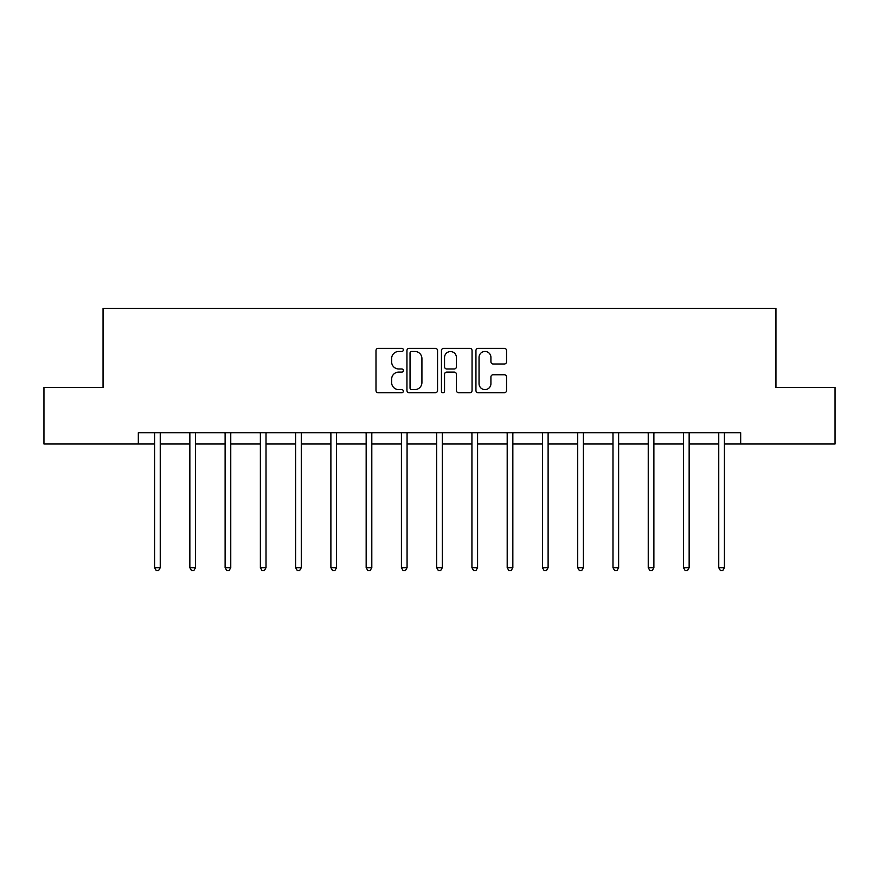 <?xml version="1.0" encoding="UTF-8"?>
<svg xmlns="http://www.w3.org/2000/svg" width="879" height="879" viewBox="0 0 879 879"><rect width="100%" height="100%" fill="white"/><g stroke="black" fill="none" stroke-linecap="round" stroke-linejoin="round"><path stroke-width="1.32" d="M403.34 349.908A1.549 1.549 0 0 0 401.78 348.348L378.212 348.348A2.219 2.219 0 0 0 375.992 350.567L375.992 390.507A2.219 2.219 0 0 0 378.212 392.726L401.78 392.726A1.549 1.549 0 0 0 403.34 391.177A1.549 1.549 0 0 0 401.78 389.617L398.736 389.617A7.098 7.098 0 0 1 391.638 382.519L391.638 379.19A7.098 7.098 0 0 1 398.736 372.092L401.78 372.092A1.549 1.549 0 0 0 403.34 370.542A1.549 1.549 0 0 0 401.78 368.982L398.736 368.982A7.098 7.098 0 0 1 391.638 361.884L391.638 358.555A7.098 7.098 0 0 1 398.736 351.457L401.78 351.457A1.549 1.549 0 0 0 403.34 349.908M504.337 363.994A2.219 2.219 0 0 0 506.557 361.774L506.557 350.567A2.219 2.219 0 0 0 504.337 348.348L478.154 348.348A2.219 2.219 0 0 0 475.946 350.567L475.946 390.507A2.219 2.219 0 0 0 478.154 392.726L504.337 392.726A2.219 2.219 0 0 0 506.557 390.507L506.557 376.97A2.219 2.219 0 0 0 504.337 374.751L493.13 374.751A2.219 2.219 0 0 0 490.921 376.97L490.921 383.683A5.933 5.933 0 0 1 484.977 389.617A5.933 5.933 0 0 1 479.044 383.683L479.044 357.39A5.933 5.933 0 0 1 484.977 351.457A5.933 5.933 0 0 1 490.921 357.39L490.921 361.774A2.219 2.219 0 0 0 493.13 363.994L504.337 363.994M138.322 443.994L43.95 443.994L43.95 387.496L103.052 387.496L103.052 308.386L775.948 308.386L775.948 387.496L835.05 387.496L835.05 443.994L740.678 443.994L740.678 432.699L138.322 432.699L138.322 443.994L154.594 443.994M437.555 350.567A2.219 2.219 0 0 0 435.336 348.348L409.164 348.348A2.219 2.219 0 0 0 406.944 350.567L406.944 390.507A2.219 2.219 0 0 0 409.164 392.726L435.336 392.726A2.219 2.219 0 0 0 437.555 390.507L437.555 350.567M443.664 348.348L469.836 348.348A2.219 2.219 0 0 1 472.056 350.567L472.056 390.507A2.219 2.219 0 0 1 469.836 392.726L458.64 392.726A2.219 2.219 0 0 1 456.421 390.507L456.421 374.311A2.219 2.219 0 0 0 454.201 372.092L446.763 372.092A2.219 2.219 0 0 0 444.543 374.311L444.543 391.177A1.549 1.549 0 0 1 442.994 392.726A1.549 1.549 0 0 1 441.445 391.177L441.445 350.567A2.219 2.219 0 0 1 443.664 348.348M160.242 443.994L189.853 443.994M195.501 443.994L225.112 443.994M230.759 443.994L260.371 443.994M266.018 443.994L295.63 443.994M301.288 443.994L330.889 443.994M336.547 443.994L366.158 443.994M371.806 443.994L401.417 443.994M407.065 443.994L436.676 443.994M442.324 443.994L471.935 443.994M477.583 443.994L507.194 443.994M512.842 443.994L542.453 443.994M548.111 443.994L577.712 443.994M583.37 443.994L612.982 443.994M618.629 443.994L648.241 443.994M653.888 443.994L683.499 443.994M689.147 443.994L718.758 443.994M724.406 443.994L740.678 443.994M411.603 351.457A1.549 1.549 0 0 0 410.043 353.006L410.043 388.068A1.549 1.549 0 0 0 411.603 389.617L414.822 389.617A7.098 7.098 0 0 0 421.92 382.519L421.92 358.555A7.098 7.098 0 0 0 414.822 351.457L411.603 351.457M456.421 357.5A5.933 5.933 0 0 0 450.487 351.567A5.933 5.933 0 0 0 444.543 357.5L444.543 366.763A2.219 2.219 0 0 0 446.763 368.982L454.201 368.982A2.219 2.219 0 0 0 456.421 366.763L456.421 357.5M160.538 432.699L160.407 433.028A2.263 2.263 0 0 0 160.242 433.874L160.242 567.68L154.594 567.68L154.594 433.874A2.263 2.263 0 0 0 154.429 433.028L154.297 432.699M160.242 567.68L158.55 570.614L156.286 570.614L154.594 567.68M195.797 432.699L195.665 433.028A2.263 2.263 0 0 0 195.501 433.874L195.501 567.68L189.853 567.68L189.853 433.874A2.263 2.263 0 0 0 189.688 433.028L189.556 432.699M195.501 567.68L193.809 570.614L191.545 570.614L189.853 567.68M231.056 432.699L230.924 433.028A2.263 2.263 0 0 0 230.759 433.874L230.759 567.68L225.112 567.68L225.112 433.874A2.263 2.263 0 0 0 224.947 433.028L224.815 432.699M230.759 567.68L229.067 570.614L226.804 570.614L225.112 567.68M266.315 432.699L266.183 433.028A2.263 2.263 0 0 0 266.018 433.874L266.018 567.68L260.371 567.68L260.371 433.874A2.263 2.263 0 0 0 260.206 433.028L260.074 432.699M266.018 567.68L264.326 570.614L262.063 570.614L260.371 567.68M301.585 432.699L301.442 433.028A2.263 2.263 0 0 0 301.288 433.874L301.288 567.68L295.63 567.68L295.63 433.874A2.263 2.263 0 0 0 295.465 433.028L295.333 432.699M301.288 567.68L299.585 570.614L297.333 570.614L295.63 567.68M336.844 432.699L336.712 433.028A2.263 2.263 0 0 0 336.547 433.874L336.547 567.68L330.889 567.68L330.889 433.874A2.263 2.263 0 0 0 330.735 433.028L330.592 432.699M336.547 567.68L334.844 570.614L332.592 570.614L330.889 567.68M372.103 432.699L371.971 433.028A2.263 2.263 0 0 0 371.806 433.874L371.806 567.68L366.158 567.68L366.158 433.874A2.263 2.263 0 0 0 365.994 433.028L365.862 432.699M371.806 567.68L370.114 570.614L367.851 570.614L366.158 567.68M407.362 432.699L407.23 433.028A2.263 2.263 0 0 0 407.065 433.874L407.065 567.68L401.417 567.68L401.417 433.874A2.263 2.263 0 0 0 401.253 433.028L401.121 432.699M407.065 567.68L405.373 570.614L403.109 570.614L401.417 567.68M442.62 432.699L442.489 433.028A2.263 2.263 0 0 0 442.324 433.874L442.324 567.68L436.676 567.68L436.676 433.874A2.263 2.263 0 0 0 436.511 433.028L436.38 432.699M442.324 567.68L440.632 570.614L438.368 570.614L436.676 567.68M477.879 432.699L477.747 433.028A2.263 2.263 0 0 0 477.583 433.874L477.583 567.68L471.935 567.68L471.935 433.874A2.263 2.263 0 0 0 471.77 433.028L471.638 432.699M477.583 567.68L475.891 570.614L473.627 570.614L471.935 567.68M513.138 432.699L513.006 433.028A2.263 2.263 0 0 0 512.842 433.874L512.842 567.68L507.194 567.68L507.194 433.874A2.263 2.263 0 0 0 507.029 433.028L506.897 432.699M512.842 567.68L511.149 570.614L508.886 570.614L507.194 567.68M548.408 432.699L548.265 433.028A2.263 2.263 0 0 0 548.111 433.874L548.111 567.68L542.453 567.68L542.453 433.874A2.263 2.263 0 0 0 542.288 433.028L542.156 432.699M548.111 567.68L546.408 570.614L544.156 570.614L542.453 567.68M583.667 432.699L583.535 433.028A2.263 2.263 0 0 0 583.37 433.874L583.37 567.68L577.712 567.68L577.712 433.874A2.263 2.263 0 0 0 577.558 433.028L577.415 432.699M583.37 567.68L581.667 570.614L579.415 570.614L577.712 567.68M618.926 432.699L618.794 433.028A2.263 2.263 0 0 0 618.629 433.874L618.629 567.68L612.982 567.68L612.982 433.874A2.263 2.263 0 0 0 612.817 433.028L612.685 432.699M618.629 567.68L616.937 570.614L614.674 570.614L612.982 567.68M654.185 432.699L654.053 433.028A2.263 2.263 0 0 0 653.888 433.874L653.888 567.68L648.241 567.68L648.241 433.874A2.263 2.263 0 0 0 648.076 433.028L647.944 432.699M653.888 567.68L652.196 570.614L649.933 570.614L648.241 567.68M689.444 432.699L689.312 433.028A2.263 2.263 0 0 0 689.147 433.874L689.147 567.68L683.499 567.68L683.499 433.874A2.263 2.263 0 0 0 683.335 433.028L683.203 432.699M689.147 567.68L687.455 570.614L685.191 570.614L683.499 567.68M724.703 432.699L724.571 433.028A2.263 2.263 0 0 0 724.406 433.874L724.406 567.68L718.758 567.68L718.758 433.874A2.263 2.263 0 0 0 718.593 433.028L718.462 432.699M724.406 567.68L722.714 570.614L720.45 570.614L718.758 567.68"/></g></svg>
